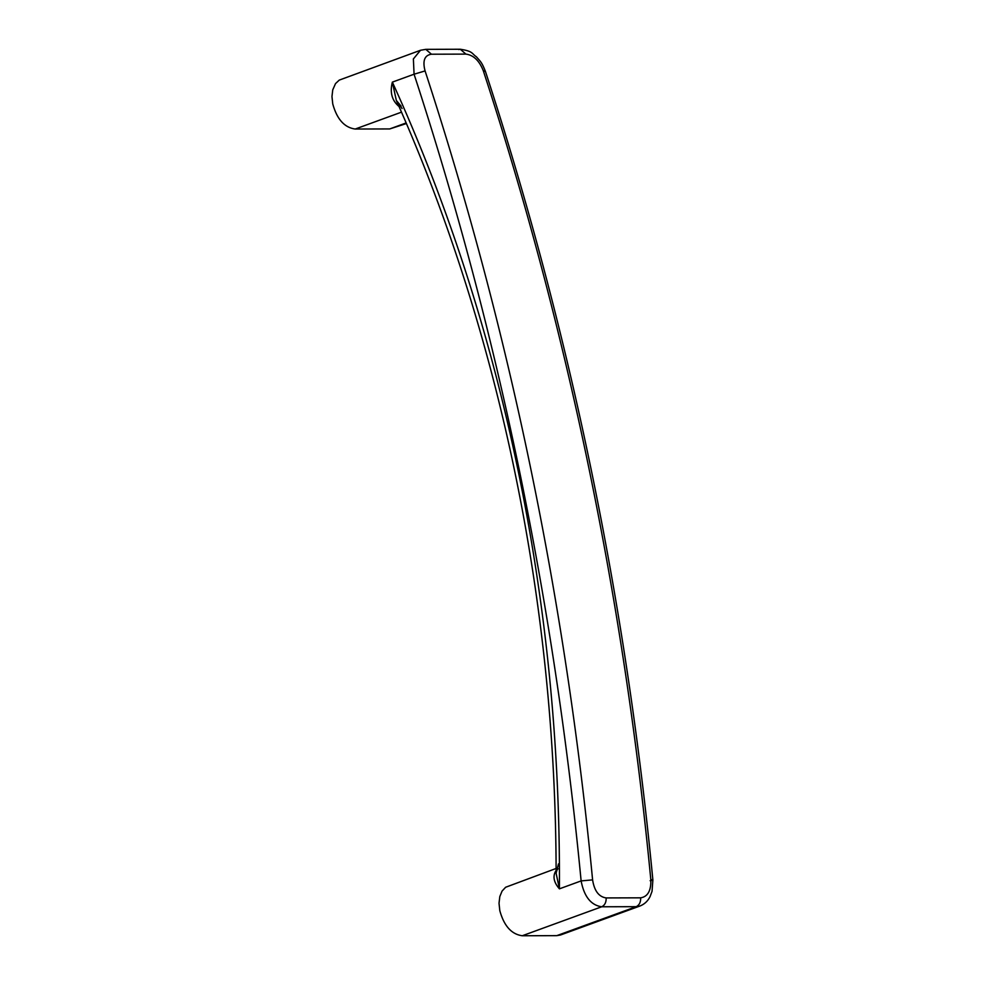 <?xml version="1.0" encoding="UTF-8"?>
<svg xmlns="http://www.w3.org/2000/svg" width="985" height="985" viewBox="0 0 985 985"><rect width="100%" height="100%" fill="white"/><g stroke="black" fill="none" stroke-linecap="round" stroke-linejoin="round"><path stroke-width="1.48" d="M458.69 49.546L460.303 49.25C473.28 51.245 471.519 53.51 476.469 56.847C480.717 61.883 481.69 61.956 485.445 71.474L483.303 70.76C479.301 60.664 473.502 55.111 465.93 54.113L431.43 54.212C424.547 55.246 422.43 60.824 425.077 70.932L414.069 74.207L413.38 58.952L420.496 50.272L339.259 80.105L335.516 83.602L332.745 89.857L331.97 96.542L332.745 103.881C336.932 119.185 344.43 127.57 355.216 129.035L389.715 128.936L406.14 122.94M406.399 123.556L389.715 128.936M556.106 868.462L505.625 887.263L502.067 891.093L499.814 896.572L499.026 903.257L499.801 910.596C504 925.9 511.486 934.285 522.272 935.75L556.784 935.651L636.199 906.68L639.979 906.003L560.514 934.999L556.784 935.651M592.601 879.876C594.312 890.822 598.831 896.842 606.157 897.926C606.28 902.322 604.79 905.264 601.687 906.779C590.988 905.215 584.13 896.596 581.125 880.91L592.601 879.876C565.649 599.693 509.811 330.037 425.077 70.932M522.272 935.75L601.687 906.779L636.199 906.68C639.302 905.166 640.779 902.223 640.656 897.827C647.785 896.695 651.183 890.662 650.826 879.716C623.874 599.52 568.037 329.877 483.303 70.76M485.445 71.474C570.13 330.467 625.943 599.951 652.87 879.95L652.045 891.326L650.1 896.51C647.921 900.992 644.547 904.156 639.979 906.003M650.137 880.713C653.461 880.11 653.695 879.765 650.826 879.716M398.974 106.405L398.876 106.355C391.931 100.458 389.752 92.381 392.362 82.124L396.327 100.433L402.077 108.522M556.894 869.398C552.376 875.234 553.225 881.71 559.418 888.839A1532.401 1151.243 -90.2 0 0 392.362 82.124L414.069 74.207C498.558 332.598 554.247 601.503 581.125 880.91L559.418 888.839L556.119 873.276C555.811 602.882 499.986 332.992 396.327 100.433L401.117 106.158M558.507 863.894L556.119 873.276C555.7 872.353 556.328 870.851 558.015 868.77M355.216 129.035L401.486 112.155M640.656 897.827L606.157 897.926M431.43 54.212L425.791 49.348L420.496 50.272M425.791 49.348L460.303 49.25L465.93 54.113"/></g></svg>
